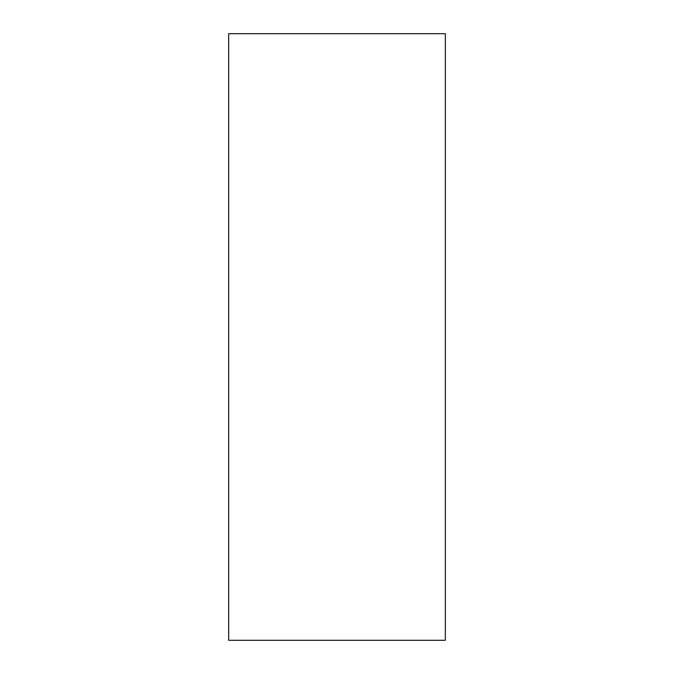 <?xml version="1.0" encoding="UTF-8"?>
<svg xmlns="http://www.w3.org/2000/svg" width="674" height="674" viewBox="0 0 674 674"><rect width="100%" height="100%" fill="white"/><g stroke="black" fill="none" stroke-linecap="round" stroke-linejoin="round"><path stroke-width="1.01" d="M445.32 33.7L445.32 640.3L228.68 640.3L228.68 33.7L445.32 33.7"/></g></svg>

